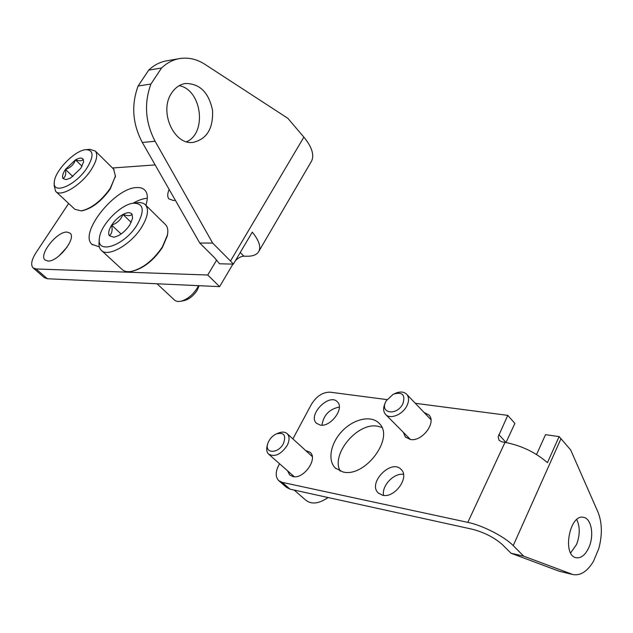 <?xml version="1.0" encoding="UTF-8"?>
<svg xmlns="http://www.w3.org/2000/svg" width="633" height="633" viewBox="0 0 633 633"><rect width="100%" height="100%" fill="white"/><g stroke="black" fill="none" stroke-linecap="round" stroke-linejoin="round"><path stroke-width="0.95" d="M230.491 261.025L212.664 243.08L199.759 243.017L214.468 257.671L219.532 263.779L233.387 264.119L230.491 261.025L303.88 137.124L287.841 118.316L204.87 64.297C196.776 59.098 188.349 57.199 179.582 58.584C172.912 59.771 166.898 62.904 161.557 67.984L150.923 84.039C143.889 103.353 145.281 122.422 155.101 141.254L212.664 243.08M310.858 162.309L311.721 160.829C314.348 154.602 311.729 146.706 303.88 137.124M155.148 164.92L112.492 167.99M171.757 92.861C158.59 111.171 173.909 145.503 193.223 142.362C206.928 139.078 213.368 128.388 212.53 110.3C208.779 92.458 199.759 83.516 185.477 83.485C179.922 84.395 175.349 87.52 171.757 92.861M186.624 141.737C207.252 132.97 201.737 89.593 179.194 85.677M179.582 58.584L166.637 60.823C159.983 62.002 154.001 65.104 148.692 70.128L138.113 86.001C131.118 105.07 132.519 123.894 142.322 142.472L199.759 243.017M147.323 198.256C143.074 198.548 138.295 200.21 132.985 203.24M67.209 246.989L58.948 255.985M235.357 260.78C238.245 257.821 241.086 256.286 243.871 256.175L246.989 256.23C253.279 256.294 257.299 254.553 259.039 250.992C260.962 246.324 258.707 240.042 252.274 232.137L233.387 264.119M33.264 268.044L44.278 277.586L47.356 278.757L219.611 286.638L232.92 264.111M99.341 246.878L91.912 244.322C78.753 232.936 115.206 187.368 136.934 187.582C140.518 187.415 143.232 188.349 145.092 190.391C147.79 193.579 148.051 198.548 145.883 205.306M47.91 261.041L45.03 259.973C38.478 254.775 56.907 231.417 66.956 232.066L70.113 233.189C76.656 238.332 57.801 262.078 47.91 261.041M175.349 200.281L173.434 200.519L168.932 198.912C167.27 196.831 167.349 193.674 169.153 189.441M216.692 260.044L207.743 275.023L36.065 268.962L33.011 267.822C30.542 264.808 31.547 259.744 36.034 252.638L68.649 203.478M219.611 286.638L207.743 275.023M148.692 70.128L161.557 67.984M138.113 86.001L150.923 84.039M62.96 178.474C65.444 177.026 66.267 174.012 65.428 169.415C70.398 167.84 73.745 164.659 75.462 159.864C79.655 161.249 82.227 161.027 83.192 159.215L83.619 161.874L80.842 168.275L70.643 177.976L66.061 179.661L62.96 178.474C61.987 176.465 62.809 173.45 65.428 169.415L75.462 159.864C79.291 157.752 81.863 157.538 83.192 159.215M87.069 167.816C75.754 185.627 51.953 195.447 54.335 181.766C55.008 170.546 75.28 150.005 86.017 149.673C93.66 150.061 94.008 156.106 87.069 167.816M86.017 149.673L89.839 149.348L95.346 151.05C98.099 154.768 96.691 161.027 91.12 169.834C81.222 185.327 60.531 197.678 55.601 191.308L54.153 185.501L54.272 183.095M113.647 169.138L115.428 176.235L110.213 188.381C101.153 201.017 91.484 208.518 81.214 210.892L74.86 209.278L55.981 191.664M115.491 175.8L110.284 188.927C101.494 201.191 92.109 208.471 82.132 210.781L81.594 210.836M82.061 166.25L75.462 159.864M72.882 176.528L65.428 169.415M109.303 235.698C111.899 233.854 112.682 230.317 111.677 225.087C117.184 223.267 120.935 219.722 122.937 214.445C127.708 216.09 130.738 216.019 132.036 214.231L132.59 218.33L129.812 224.857C126.695 229.565 122.873 233.173 118.347 235.682L113.956 237.256L109.303 235.698C108.037 233.229 108.821 229.692 111.677 225.087C114.747 220.49 118.498 216.945 122.937 214.445C127.328 212.205 130.358 212.134 132.036 214.231M137.171 224.762C124.321 246.126 95.733 255.336 99.476 237.581C100.924 224.588 120.879 204.324 133.334 203.193C143.707 203.225 144.989 210.417 137.171 224.762M133.334 203.193L137.282 202.702C140.969 202.244 143.723 203.003 145.558 204.989C149.048 209.602 147.774 216.961 141.737 227.049C131.023 244.765 107.381 257.971 101.114 250.13C99.27 248.152 98.621 245.248 99.167 241.41L99.302 239.733M165.126 224.264L165.743 224.873C167.737 227.16 168.299 230.539 167.428 235.009L162.349 246.949C153.408 260.139 143.169 268.273 131.64 271.367C127.328 272.15 124.108 271.478 121.963 269.334L101.668 250.636M167.618 233.988L167.318 235.911L162.38 247.503C153.708 260.298 143.77 268.202 132.574 271.201L131.806 271.335M198.477 285.673L197.179 288.126C192.701 295.018 187.297 299.393 180.983 301.253L177.644 301.506L175.072 300.58L157.031 283.774M199.118 285.705L197.179 290.246C193.674 295.627 189.449 299.053 184.504 300.509L184.1 300.596M131.197 222.397L122.937 214.445M121.085 233.996L111.677 225.087M536.562 454.478L545.519 434.673L559.121 436.588L570.649 449.921L597.948 512.026C602.173 522.613 602.45 534.806 598.786 548.613L593.445 561.368C587.321 571.441 580.516 575.848 573.031 574.582L523.713 556.178L511.045 553.25L502.388 544.617C494.381 537.559 484.403 532.44 472.44 529.267L289.985 489.143L286.504 487.37L279.018 480.882M279.557 463.752L278.544 465.627C275.379 472.052 275.426 477.045 278.694 480.605L282.168 482.362L467.819 522.367C482.465 525.335 504.612 536.665 513.221 545.622L523.713 556.178M588.991 547.213C594.34 535.265 591.357 518.419 583.586 517.359C569.581 513.466 561.835 555.616 576.228 557.744C581.236 558.377 585.493 554.864 588.991 547.213M570.649 552.894L576.521 544.538C580.073 535.13 580.144 526.814 576.734 519.582M511.045 553.25L559.121 571.203L573.031 574.582M343.015 471.973L335.3 468.032C327.166 460.088 330.83 442.467 342.651 430.606C354.338 418.619 371.587 415.042 379.262 423.453C394.897 437.664 365.122 477.875 343.015 471.973M320.171 425.075L316.437 423.232C307.369 414.963 329.492 392.571 337.46 401.939C344.684 408.396 330.513 427.425 320.171 425.075M423.975 412.368L428.992 415.034C436.715 422.638 421.895 442.056 410.263 439.46L405.365 436.936L403.324 432.331M305.597 450.467L310.21 452.373C318.154 458.957 303.508 479.521 292.905 476.554L289.645 474.9L287.54 470.786M382.554 495.235L378.225 492.949C367.33 482.971 391.582 458.324 401.235 469.559C409.86 477.377 394.541 498.535 382.554 495.235M415.319 403.3L507.777 415.375L498.155 436.81L499.081 440.339L501.929 441.874L505.015 442.34C521.41 445.553 535.558 452.334 547.45 462.668L559.121 436.588M292.889 438.883L311.444 404.281C316.532 396.123 322.767 392.088 330.149 392.183L387.04 399.613M381.849 427.417L377.664 426.231C357.598 422.045 330.64 454.201 340.174 471.158M339.312 407.051C329.35 409.084 323.558 415.129 321.944 425.178M403.49 474.362C393.94 472.701 381.446 485.891 383.59 495.394M498.82 434.515L506.012 442.499M506.028 442.467L514.874 423.422L507.777 415.375M325.322 499.334L328.131 497.53M339.984 470.746L339.201 468.649M294.123 490.045L305.715 500.125C311.23 504.485 318.304 503.868 326.929 498.274L327.981 497.498M294.978 490.235L299.781 491.295M267.498 444.73C266.145 448.813 266.509 451.938 268.598 454.106C274.746 457.382 280.933 454.518 287.145 445.529C289.661 440.441 289.692 436.517 287.24 433.74C284.977 431.73 281.891 431.571 277.974 433.249L277.167 433.573M283.402 443.598C286.369 435.203 283.98 431.991 276.225 433.953C272.372 435.884 269.634 438.883 267.996 442.95C263.684 453.6 277.99 454.367 283.402 443.598M385.378 402.683C383.052 407.462 383.076 411.331 385.45 414.299C389.841 419.806 402.723 414.734 406.94 405.706C409.124 401.053 409.084 397.295 406.837 394.422C403.981 391.558 399.961 391.273 394.786 393.576M402.928 403.68C405.547 394.715 402.343 391.558 393.299 394.201L386.375 400.642C378.51 413.12 396.685 416.704 402.928 403.68M47.356 278.757L36.065 268.962M243.871 256.175L240.255 252.488M142.322 142.472L155.101 141.254M282.168 482.362L289.985 489.143M561.012 438.622L513.221 545.622M505.015 442.34L467.819 522.367M559.121 571.203L571.615 574.147M259.039 250.992L311.721 160.829M92.505 244.868L91.912 244.322M95.346 151.05L114.075 169.549M115.348 177.129L115.428 176.235M82.132 210.781L81.214 210.892M145.558 204.989L165.743 224.873M167.318 235.911L167.428 235.009M132.574 271.201L131.64 271.367M184.504 300.509L180.983 301.253M405.365 436.936L405.824 437.395M378.225 492.949L378.669 493.36M335.3 468.032L336.028 468.697M327.759 497.799L326.929 498.274M312.227 456.504L287.24 433.74M294.282 476.72L268.859 454.344M430.931 419.655L406.837 394.422M410.413 439.484L385.861 414.71"/></g></svg>
